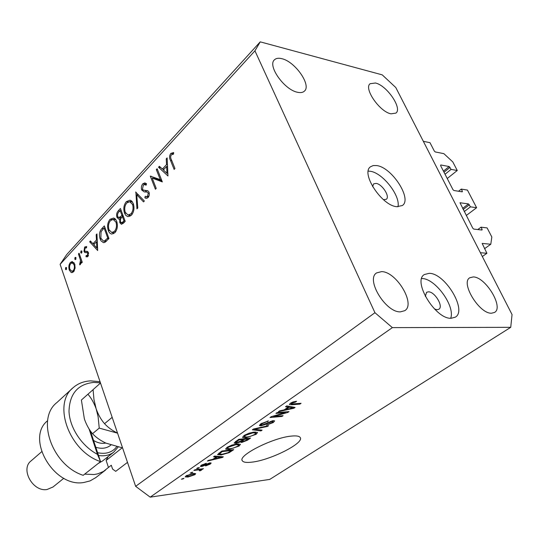 <?xml version="1.0" encoding="UTF-8"?>
<svg xmlns="http://www.w3.org/2000/svg" width="539" height="539" viewBox="0 0 539 539"><rect width="100%" height="100%" fill="white"/><g stroke="black" fill="none" stroke-linecap="round" stroke-linejoin="round"><path stroke-width="0.81" d="M466.255 215.506L476.611 207.717L470.48 206.848L468.492 203.924L459.989 202.752L472.797 228.233L473.72 229.075L482.001 230.032L482.115 229.318L481.01 227.182L487.108 227.909L491.824 236.971L490.8 244.234L482.162 243.426L486.912 253.283L482.331 256.524M486.912 253.283L480.377 252.71L423.331 141.306L430.007 142.694L434.333 151.102L435.236 151.937L443.873 153.655L452.8 161.929L457.261 170.506L447.235 178.51M490.8 244.234L484.548 248.688M481.01 227.182L477.79 229.547M470.48 206.848L464.234 211.578M476.611 207.717L467.441 190.085L461.29 189.095L458.534 191.244M457.261 170.506L451.089 169.387L449.142 166.524L440.754 164.974L440.606 165.621L452.969 189.667L453.885 190.51L462.233 191.83L462.361 191.156L461.29 189.095M451.089 169.387L445.039 174.245M383.478 199.686L386.281 199.282C390.324 196.688 382.09 183.947 376.04 183.395L373.608 183.893L372.631 186.649M376.748 165.581L373.217 165.547L370.495 166.787C360.476 173.167 381.807 205.763 396.785 206.7L402.377 205.521C412.443 199.073 391.914 167.312 376.748 165.581M397.957 206.787C400.693 195.792 382.596 172.682 370.172 171.254L368.258 171.092M429.246 273.32L424.402 274.519C412.214 281.028 435.431 319.364 451.156 318.279L455.293 317.181C467.556 310.531 445.153 273.185 429.246 273.32M450.685 318.266C455.435 306.267 435.276 278.42 422.037 278.548L421.687 278.535M291.404 436.091C273.03 437.607 237.605 455.563 242.28 460.717C243.305 462.341 246.552 462.812 252.036 462.125C270.463 460.158 304.434 443.058 300.243 437.574C299.327 436.078 296.376 435.586 291.404 436.091M381.572 271.629L376.613 272.909C365.462 279.276 385.729 312.714 400.416 311.859L404.762 310.68C416.007 304.232 396.408 271.535 381.572 271.629M281.816 58.684C278.562 57.868 276.116 58.232 274.486 59.782C267.149 65.569 284.403 89.966 297.555 92.277C300.567 92.937 302.837 92.573 304.367 91.172C311.744 85.384 295.116 61.527 281.816 58.684M375.447 83.006L370.138 83.7C363.441 88.302 379.712 111.903 390.984 113.823L395.909 113.109C402.613 108.467 386.84 85.371 375.447 83.006M473.235 276.938L469.799 277.76C460.239 282.611 479.326 314.001 491.521 313.213L494.519 312.452C504.106 307.479 485.551 276.776 473.235 276.938M434.508 309.022L437.102 309.716L438.847 309.251C443.772 306.583 434.805 291.606 428.444 291.815L426.585 292.293L425.325 296.423M160.4 179.938L156.323 169.596L157.132 168.727L162.333 181.919L152.173 178.059L156.216 188.414L155.421 189.263L150.293 176.132L161.612 180.093M141.683 189.964C141.023 187.599 141.393 185.537 142.795 183.779L144.856 182.889L146.541 183.759L146.062 185.214L144.728 184.567L143.313 185.106L142.464 189.142L143.266 190.085L147.753 190.732L149.02 192.201C149.62 194.269 149.296 196.055 148.043 197.564L146.204 198.332L144.856 197.82L145.254 196.263L146.345 196.654L147.612 196.122L148.252 193.097L147.019 192.019L144.236 191.904L141.683 189.964L143.428 190.166M135.626 192.012L144.358 201L143.522 201.882L136.731 194.694L137.782 207.98L136.96 208.849L135.875 192.046M126.315 201.64L130.027 200.164L131.779 201.141L133.274 203.58C134.609 207.987 134.016 211.834 131.489 215.122L128.127 216.651L127.487 216.51L125.755 215.317L124.502 213.08C123.195 208.714 123.802 204.901 126.315 201.64L128.289 201.842M110.01 219.312L113.763 218.005L115.461 219.157L116.693 221.361C117.98 225.7 117.408 229.459 114.982 232.619L111.876 234.067C110.279 233.859 109.08 232.659 108.265 230.476C107.012 226.178 107.591 222.452 110.01 219.312L112.072 219.494M96.939 233.926L97.674 250.534L89.669 241.795L90.411 240.994L92.964 243.776L96.447 240.023L96.178 234.741L96.939 233.926M65.711 267.533L66.654 267.903L66.014 269.749L65.468 269.19L65.711 267.533L66.486 267.566M135.646 486.326L60.112 264.332L66.695 254.59L260.229 41.853L382.218 74.854L395.794 87.534L512.05 314.567L510.729 327.328L269.749 479.414L150.192 497.147L135.646 486.326L374.942 312.708L254.94 50.828L60.112 264.332M74.739 264.103L75.116 268.085L73.6 271.744L71.802 272.613L71.081 272.411L69.261 269.999C68.446 267.007 68.824 264.494 70.4 262.453L72.239 261.536L74.739 264.103M75.056 257.406L76.019 257.77L75.359 259.65L74.806 259.091L75.056 257.406L75.858 257.453M78.451 253.943L79.112 253.229L82.278 262.277L81.611 262.985L81.14 261.651L80.338 264.555L79.657 264.865L80.473 260.209L78.451 253.943L79.381 253.997M81.005 250.965L81.982 251.322L81.301 253.222L80.749 252.663L81.005 250.965L81.827 251.012M88.416 252.65L87.864 256.53L85.997 256.739L86.186 255.466L87.473 255.412L87.756 253.418L87.278 252.791L84.724 252.488L83.976 251.356L84.657 247.01L86.658 246.539L86.51 247.859L85.081 248.081L84.63 250.588L85.122 251.255L87.668 251.511L88.416 252.65M100.133 238.972C98.826 234.775 99.419 231.298 101.905 228.543L104.344 225.902L108.945 238.568L104.667 242.476L103.475 242.665L101.056 240.893L100.133 238.972L101.177 239.046M118.203 210.884L120.419 208.492L125.203 221.32L123.586 223.038L121.423 224.298L119.793 222.627L119.725 218.895L118.668 219.097L116.95 217.311C116.262 214.765 116.687 212.622 118.203 210.884L119.759 211.039M167.13 157.893L167.952 175.963L158.513 167.225L159.389 166.275L162.401 169.057L166.531 164.611L166.228 158.864L167.13 157.893M171.294 154.841C170.418 156.485 170.452 158.089 171.395 159.652L174.959 168.525L174.124 169.414L170.506 160.413C169.192 158.028 169.286 155.704 170.796 153.433L173.652 152.537L173.571 154.093L171.294 154.841M285.461 412.598L275.921 413.413L277.08 412.604L289.039 411.594L287.799 412.443L273.617 416.499L283.123 415.663L281.978 416.452L270.026 417.509L271.252 416.66L285.461 412.598L285.185 411.924M260.964 425.823L259.387 425.527L260.849 423.802L268.537 420.912L262.163 423.735L261.159 424.907L262.042 425.055L273.199 420.649L274.647 420.898L273.3 422.515L266.448 425.13L271.878 422.67L272.855 421.572L272.04 421.431L265.478 424.402L260.964 425.823L260.317 424.193M260.95 430.924L252.346 429.812L253.485 429.017L268.611 425.648L267.472 426.437L254.381 429.233L262.089 430.135L260.95 430.924L260.566 429.954M243.945 435.566L248.91 433.228L254.085 432.076L257.541 432.467L256.166 434.299L245.973 437.769L242.725 437.493L243.945 435.566L244.342 436.664M226.946 447.383L231.804 445.113L236.924 443.947L240.441 444.298L239.141 446.016L229.109 449.438L225.834 449.223L226.946 447.383M216.233 456.984L213.511 456.823L214.569 456.088L223.321 456.816L222.337 457.49L207.394 461.074L208.438 460.353L212.844 459.329L216.233 456.984L215.944 456.203M183.044 478.962L181.347 479.198L183.988 478.309L183.044 478.962L182.862 478.464M510.729 327.328L392.365 327.624L150.192 497.147M187.99 477.042L185.194 476.907L185.982 475.883L193.023 473.505L195.691 473.66L194.896 474.691L187.99 477.042L187.794 476.503M191.844 472.858L190.139 473.08L192.8 472.184L191.844 472.858L191.655 472.339M198.359 469.893L193.878 470.48L194.848 469.806L203.466 468.687L201.128 469.536L201.775 469.752L201.505 470.129L200.131 470.816L199.275 470.729L200.333 469.9L198.359 469.893L198.17 469.375M198.372 468.317L196.668 468.539L197.645 467.859L199.349 467.643L198.372 468.317L198.184 467.791M201.754 466.504L200.36 466.336L201.283 465.245L206.43 463.25L202.455 465.13L201.903 465.763L202.523 465.844L210.015 462.873L211.187 463.021L210.264 464.086L205.568 465.945L209.637 463.601L201.754 466.504L201.29 465.238M221.233 454.929L217.534 454.64L221.852 451.022L233.737 449.647L229.156 452.672L221.233 454.929L221.01 454.33M235.934 443.287L234.101 443.045L238.656 439.332L250.568 438.066L247.381 440.255L241.613 442.512L240.266 442L235.934 443.287L235.314 441.663M288.129 407.14L285.515 406.736L286.748 405.88L295.082 407.437L293.937 408.225L278.387 411.695L279.593 410.859L284.181 409.876L288.129 407.14L287.685 406.056M290.359 403.273L293.007 401.959L296.598 401.265L295.561 402.081L291.72 403.199L291.437 403.96L301.079 403.307L299.893 404.122L291.801 404.755L289.355 404.519L290.359 403.273M254.94 50.828L260.229 41.853M392.365 327.624L374.942 312.708M194.417 473.377L194.896 474.691M193.696 474.839L194.114 474.266L192.073 474.172L187.195 475.735L186.784 476.301L188.852 476.395L193.696 474.839M191.897 473.687L192.073 474.172M187.026 475.27L187.195 475.735M202.307 468.836L202.496 469.361M200.939 469.018L201.128 469.536M201.296 469.563L201.505 470.129M199.956 470.338L200.131 470.816M199.72 469.173L199.949 469.786M205.426 463.466L205.595 463.924M202.273 464.638L202.455 465.13M209.826 462.9L210.264 464.086M209.024 463.075L209.193 463.54M208 463.399L208.169 463.843M222.041 456.708L222.337 457.49M219.824 457.261L217.291 457.045L214.569 458.932L221.603 457.301L219.824 457.261L219.541 456.499M217.015 456.29L217.291 457.045M221.361 456.648L221.603 457.301M214.333 458.298L214.569 458.932M228.954 452.133L229.156 452.672M231.332 450.516L222.23 451.574L219.258 454.067L222.27 454.222L227.963 452.699L231.332 450.516L231.116 449.95M222.014 451.002L222.23 451.574M220.222 452.154L220.464 452.8M238.777 445.052L239.141 446.016M228.873 448.812L229.109 449.438M225.652 448.731L225.834 449.223M237.76 446.177L238.737 444.897L235.853 444.675L228.361 447.222L227.438 448.475L230.18 448.717L233.293 448.111L237.76 446.177M235.644 444.129L235.853 444.675M228.145 446.649L228.361 447.222M241.021 440.976L241.613 442.512M240.091 441.556L240.266 442M248.122 438.948L244.578 439.325L241.6 441.704L242.476 441.798L246.377 440.154L248.122 438.948L247.886 438.348M244.349 438.726L244.578 439.325M241.499 440.646L241.768 441.34M243.19 439.48L238.993 439.925L235.887 442.431L236.985 442.553L241.223 440.835L243.19 439.48L242.954 438.874M238.757 439.325L238.993 439.925M235.725 441.374L236.001 442.095M236.628 440.74L236.877 441.394M255.823 433.423L256.166 434.299M245.717 437.109L245.973 437.769M242.557 437.048L242.725 437.493M254.779 434.447L255.816 433.086L252.973 432.83L245.36 435.411L244.376 436.752L247.084 437.021L250.217 436.428L254.779 434.447M252.751 432.258L252.973 432.83M245.13 434.825L245.36 435.411M267.277 425.945L267.472 426.437M254.233 428.849L254.381 429.233M267.331 421.087L267.56 421.68M261.92 423.122L262.163 423.735M272.579 420.73L273.3 422.515M271.824 420.892L272.04 421.431M270.315 421.37L270.484 421.788M265.282 423.91L265.478 424.402M287.509 411.722L287.799 412.443M273.435 416.034L273.617 416.499M281.708 415.791L281.978 416.452M293.492 407.14L293.937 408.225M291.552 407.754L289.14 407.295L285.966 409.492L293.277 407.929L291.552 407.754L291.121 406.696M288.715 406.251L289.14 407.295M292.906 407.033L293.277 407.929M285.697 408.825L285.966 409.492M295.284 401.414L295.561 402.081M291.471 402.599L291.72 403.199M299.603 403.421L299.893 404.122M291.478 403.96L291.801 404.755M66.614 269.244L65.468 269.19M72.603 272.478L71.081 272.411M73.54 271.804L73.203 271.333M70.232 270.039L69.261 269.999M73.547 262.931L73.803 262.628L70.4 262.453M69.908 269.298L71.862 271.279L73.223 270.639C74.429 269.049 74.712 267.101 74.086 264.804L72.226 262.864L70.784 263.551C69.578 265.1 69.282 267.021 69.908 269.298M74.355 270.686L73.223 270.639M74.961 264.844L74.086 264.804M75.965 259.151L74.806 259.091M82.076 261.698L81.14 261.651M80.877 263.571L79.684 263.51M80.938 263.355L80.082 263.308M81.571 260.27L80.473 260.209M81.921 252.73L80.749 252.663M87.493 256.82L85.997 256.739M88.47 255.466L87.473 255.412M88.625 253.471L87.756 253.418M88.49 252.865L87.278 252.791M88.255 252.757L84.724 252.488M88.147 252.69L87.399 251.565L83.976 251.356M86.59 247.131L84.657 247.01M87.365 251.356L86.28 251.295M91.246 241.903L89.669 241.795M94.52 243.877L92.964 243.776M97.249 240.084L96.447 240.023M96.98 234.802L96.178 234.741M93.786 244.672L96.852 248.014L96.535 241.715L93.786 244.672M97.653 248.068L96.852 248.014M97.337 241.775L96.535 241.715M105.321 242.112L104.526 241.162M107.76 238.022L104.101 227.963L101.076 231.676L100.833 238.225L103.468 241.088L104.64 240.845L107.76 238.022L108.777 238.097M105.118 228.044L104.101 227.963M106.641 240.987L104.64 240.845M113.675 233.67L112.651 232.585M109.356 230.564L108.265 230.476M113.662 219.427L114.807 218.544M108.986 229.715L111.762 232.511L114.463 231.346C116.485 228.779 116.983 225.706 115.966 222.142L113.143 219.38L110.515 220.579C108.487 223.119 107.975 226.164 108.986 229.715M115.865 231.46L114.463 231.346M116.976 222.23L115.966 222.142M123.397 223.234L119.793 222.627M120.655 218.975L119.725 218.895M120.884 218.538L120.493 217.803M118.304 217.439L116.95 217.311M122.959 221.859L123.963 220.788L122.434 216.671L121.935 217.204C120.628 218.282 120.157 219.824 120.52 221.825L121.43 222.762L122.959 221.859L124.563 222.001M125.041 220.882L123.963 220.788M123.505 216.766L122.434 216.671M121.45 215.876L121.942 215.351L120.17 210.594L119.126 211.726C117.792 212.858 117.307 214.461 117.677 216.53L118.856 217.655L121.45 215.876L123.236 216.045M123.013 215.452L121.942 215.351M121.632 217.534L119.86 217.372M121.241 210.702L120.17 210.594M129.96 216.307L128.861 215.149M125.654 213.188L124.502 213.08M130.108 201.694L131.368 200.791M125.243 212.285L128.033 215.068L130.95 213.828C133.052 211.16 133.571 208.02 132.52 204.402L129.69 201.653L126.84 202.92C124.731 205.561 124.199 208.681 125.243 212.285M132.372 213.963L130.95 213.828M133.578 204.51L132.52 204.402M138.584 194.902L136.731 194.694M145.901 184.709L146.305 184.203L142.795 183.779M144.688 190.442L147.929 190.826M147.383 198.096L144.856 197.82M148.872 196.263L147.612 196.122M149.283 193.211L148.252 193.097M146.595 191.985L145.254 190.51M157.536 169.758L156.323 169.596M161.99 181.05L155.69 178.51L152.173 178.059M154.504 178.355L154.134 177.412M151.27 176.26L150.293 176.132M160.75 167.535L158.513 167.225M163.997 169.273L162.401 169.057M167.488 164.745L166.531 164.611M167.184 159.005L166.228 158.864M163.364 169.953L166.989 173.295L166.632 166.45L163.364 169.953M167.946 173.423L166.989 173.295M167.589 166.578L166.632 166.45M173.585 153.858L170.796 153.433M100.436 382.831L93.564 382.427C77.791 384.172 69.598 393.78 69.005 411.257C69.558 427.575 81.699 446.049 97.444 454.35L89.016 428.808M72.603 388.174L56.905 402.539C35.897 418.594 52.007 465.346 83.181 475.317L100.544 461.62C68.958 451.183 52.195 403.596 73.243 387.595C78.027 383.458 83.814 381.221 90.606 380.878L100.045 381.7M90.377 430.85L100.544 461.62L97.444 454.35M47.634 420.676C25.09 438.214 54.075 488.193 83.983 482.459L90.094 480.896L95.841 477.574M41.611 451.776L31.141 460.845C20.044 468.97 32.859 492.188 47.082 489.5L53.024 486.973M127.494 462.368L115.723 471.335L112.57 469.065L111.297 465.251L108.467 467.441L106.136 460.434L108.164 456.546M84.677 474.138L94.157 474.536L97.748 473.835L103.441 471.463L108.467 467.441M122.178 447.842L106.136 460.434M97.593 452.693C104.714 454.242 110.515 452.915 114.989 448.724L116.707 446.723M118.135 447.047L113.695 452.194C109.545 455.293 104.485 456.392 98.516 455.489M117.556 433.174C112.247 430.526 107.908 427.366 104.546 423.688L112.173 417.334M104.546 423.688C101.076 419.713 98.28 414.754 96.151 408.818L93.961 399.493L93.085 389.636L100.503 383.04M93.085 389.697L87.918 394.231C91.266 398.018 94.008 402.882 96.151 408.818L98.125 416.788L99.23 428.114L117.462 433.134M122.575 447.909L105.846 443.105C100.409 440.498 95.969 437.365 92.526 433.7C89.164 429.738 86.442 424.826 84.374 418.951L81.396 400.032L87.918 394.231M92.526 433.7L99.23 428.114M98.125 463.527L102.632 460.906M482.115 229.318L481.253 229.944M468.492 203.924L462.603 208.404M469.402 204.759L463.163 209.496M462.361 191.156L461.62 191.736M449.142 166.524L443.435 171.126M450.038 167.359L444.001 172.224M206.37 464.133L206.565 464.672M230.705 450.948L230.941 451.567M247.138 439.629L247.381 440.255M242.449 439.986L242.698 440.626M256.544 428.337L256.705 428.754M267.768 422.556L267.971 423.048M80.439 257.029L79.509 256.975M103.454 228.664L101.905 228.543M108.797 238.73L107.2 238.615M147.753 190.732L145.638 190.483M171.773 160.595L170.506 160.413M93.55 440.444C97.754 442.991 101.817 443.86 105.738 443.051M110.866 445.066C106.863 448.374 101.837 449.108 95.801 447.276M242.119 460.293L242.28 460.717M194.114 474.266L193.804 473.417M186.784 476.301L186.514 475.546M200.333 469.9L200.057 469.132M201.903 465.763L201.626 465.009M209.637 463.601L209.401 462.981M219.258 454.067L218.888 453.083M238.737 444.897L238.326 443.84M227.438 448.475L227.007 447.343M241.593 441.677L241.256 440.814M235.873 442.398L235.53 441.508M255.816 433.086L255.385 431.982M261.159 424.907L260.748 423.876M272.855 421.572L272.525 420.743M291.228 403.846L290.865 402.943M71.936 271.279L73.924 271.366M72.226 262.864L74.214 262.965M86.792 255.668L88.362 255.762M86.853 252.67L88.457 252.764M85.991 247.711L86.523 247.745M85.573 251.349L87.608 251.47M103.468 241.088L106.324 241.29M111.762 232.511L114.847 232.754M113.143 219.38L115.818 219.616M121.43 222.762L123.66 222.957M118.856 217.655L121.342 217.884M128.033 215.068L131.24 215.371M129.69 201.653L132.446 201.943M144.728 184.567L146.217 184.749M146.345 196.654L148.548 196.897M144.236 191.904L144.58 191.945M52.802 487.155L63.818 478.275M95.39 477.925L105.597 470.028M102.275 461.189L113.695 452.194"/></g></svg>
